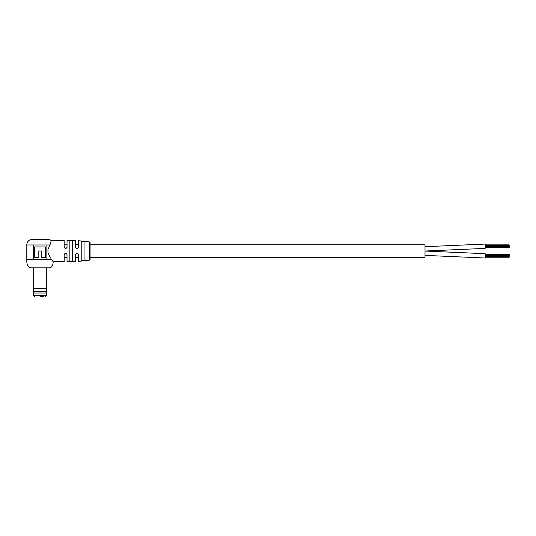 <?xml version="1.0" encoding="UTF-8"?>
<svg xmlns="http://www.w3.org/2000/svg" width="536" height="536" viewBox="0 0 536 536"><rect width="100%" height="100%" fill="white"/><g stroke="black" fill="none" stroke-linecap="round" stroke-linejoin="round"><path stroke-width="0.8" d="M90.068 242.654L90.068 259.431L89.438 260.148L89.438 241.937L90.068 242.654L90.068 244.785L425.008 244.785L425.008 257.293L90.068 257.293M78.377 244.785L75.536 244.785M67.02 244.785L64.179 244.785M78.377 257.293L75.536 257.293M67.02 257.293L64.179 257.293M485.147 244.865L509.2 244.865L509.2 245.247L485.147 245.247L509.2 245.254L509.2 245.836L485.147 245.836M509.2 245.836L509.2 247.599L485.147 247.599M509.2 247.21L485.147 247.21L509.2 247.203M509.2 245.448L485.147 245.448M509.2 246.627L485.147 246.627L509.2 246.627M509.2 247.009L485.147 247.009M509.2 246.232L485.147 246.232L509.2 246.232M509.2 245.843L485.147 245.843M485.147 244.068L425.008 246.701L485.147 244.068L485.147 248.396L425.008 251.029M485.147 254.486L509.2 254.486L509.2 254.868L485.147 254.868L509.2 254.875L509.2 255.458L485.147 255.458L509.2 255.464L509.2 256.63L485.147 256.63M509.2 256.63L509.2 257.22L485.147 257.22M509.2 256.838L485.147 256.838M509.2 255.069L485.147 255.069M509.2 256.248L485.147 256.248L509.2 256.248M509.2 255.853L485.147 255.853L509.2 255.853M509.2 256.824L485.147 256.824M425.008 251.056L485.147 253.689L485.147 258.017L425.008 255.384M52.736 261.146L53.178 261.749C52.99 265.742 51.657 267.772 49.171 267.833L30.559 267.833L49.171 267.833M50.759 243.11L49.895 244.972C51.094 242.044 51.416 240.503 50.86 240.336A5.668 5.668 0 0 0 47.59 239.304L32.468 239.304A5.668 5.668 0 0 0 26.8 244.972L26.8 259.411C26.599 264.777 27.959 267.585 30.887 267.833M50.86 240.336L64.179 240.336L64.179 247.458L65.6 248.878L67.02 247.458L67.02 240.336L75.536 240.476L75.536 247.458L76.956 248.878L78.377 247.458L78.377 240.691L89.438 241.937M72.695 240.972L71.569 240.564L69.861 240.952L69.861 261.126L71.569 261.521L72.695 261.112L72.695 240.972M81.211 241.622L81.211 260.463L84.052 260.127L84.052 241.957L81.211 241.622M26.8 244.972L49.895 244.972L47.965 249.441L47.965 252.644L50.505 258.057M71.569 261.521L67.02 261.749L67.02 254.627C66.075 252.804 65.131 252.804 64.179 254.627L64.179 261.749L53.178 261.749L51.456 259.411L26.8 259.411M89.438 260.148L78.377 261.387L78.377 254.627C77.445 252.804 76.501 252.804 75.536 254.627L75.536 261.601L71.569 261.749M69.861 240.952L71.569 240.336M33.245 244.972L33.245 259.404L46.974 259.404L46.974 244.972M33.346 244.972L33.346 259.404M46.873 259.404L46.873 244.972M41.232 250.982L41.232 257.521L45.372 257.521L45.372 246.935L34.626 246.935L34.626 257.521L38.813 257.521L38.833 250.982L41.245 250.982L41.232 257.521M38.813 257.521L38.813 250.982M40.032 296.696L43.63 296.696M46.659 293.018L33.406 293.018L46.659 293.018L46.659 291.885L33.406 291.885L33.406 293.018M46.659 267.833L46.518 291.37L33.547 291.37L33.406 291.885M46.659 288.757L33.406 288.757L33.547 291.37M33.654 293.091L33.654 295.497L46.404 295.497L45.205 296.696M33.654 295.497L34.86 296.696M46.404 293.091L46.404 295.497M33.406 267.833L33.406 288.757M46.518 291.37L46.659 291.885"/></g></svg>
